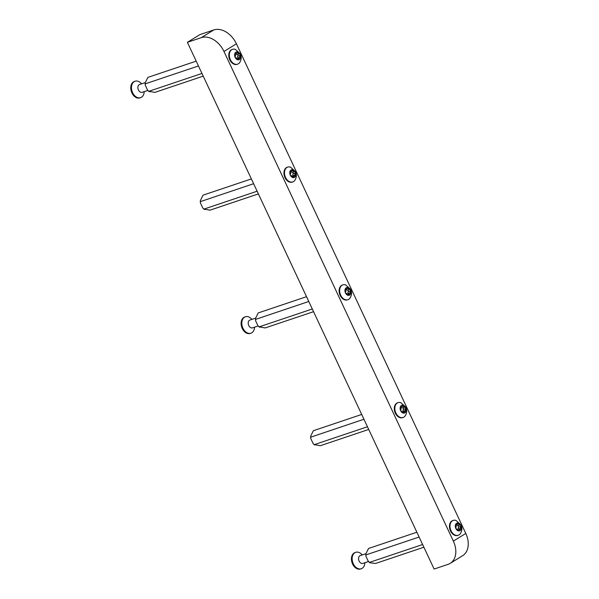 <?xml version="1.0" encoding="UTF-8"?>
<svg xmlns="http://www.w3.org/2000/svg" width="599" height="599" viewBox="0 0 599 599"><rect width="100%" height="100%" fill="white"/><g stroke="black" fill="none" stroke-linecap="round" stroke-linejoin="round"><path stroke-width="0.9" d="M213.783 29.95A20.621 14.533 58.3 0 1 236.425 43.802L223.981 51.492A20.621 14.533 -121.7 0 0 201.339 37.632L213.783 29.95L199.826 34.645L187.382 42.327L434.118 569.05L448.074 564.355A20.621 14.533 -121.7 0 0 450.223 563.352A20.621 14.533 -121.7 0 0 453.346 541.114L465.782 533.432A20.621 14.533 58.3 0 1 462.66 555.662L450.223 563.352M223.981 51.492L453.346 541.114M187.382 42.327L201.339 37.632M236.425 43.802L465.782 533.432M196.195 61.143L147.856 77.398L145.153 82.909L145.31 85.32L147.609 90.224L148.769 91.333L154.879 92.388L203.218 76.133M149.271 91.699L148.769 91.333L201.96 73.445M145.257 83.838L198.449 65.95M147.609 90.224A7.712 5.398 71.4 0 0 148.717 91.303A7.712 5.398 71.4 0 0 148.859 91.415M145.153 82.909A7.712 5.398 71.4 0 0 145.31 85.32M238.267 58.612A0.861 0.599 71.4 0 0 237.99 57.893A1.176 0.824 -108.6 0 1 237.87 56.126A0.861 0.599 71.4 0 0 237.167 54.599L237.159 54.599A1.176 0.824 -108.6 0 1 235.939 53.513A0.861 0.599 71.4 0 0 235.939 53.506L238.035 52.809A0.861 0.599 71.4 0 0 236.792 52.592A1.176 0.824 -108.6 0 1 235.684 53.281A0.861 0.599 71.4 0 0 235.16 54.584A1.176 0.824 -108.6 0 1 235.272 56.351A0.861 0.599 71.4 0 0 235.984 57.878L235.984 57.878A1.176 0.824 -108.6 0 1 237.204 58.964A0.861 0.599 71.4 0 0 238.447 59.174A1.176 0.824 -108.6 0 1 239.555 58.492A0.861 0.599 71.4 0 0 240.079 57.182A1.176 0.824 -108.6 0 1 239.967 55.422A0.861 0.599 71.4 0 0 239.256 53.895L239.256 53.895A1.176 0.824 -108.6 0 1 238.035 52.809M240.087 54.367A4.081 2.86 -108.6 0 1 239.338 59.556A4.081 2.86 -108.6 0 1 235.152 57.407A4.081 2.86 -108.6 0 1 235.901 52.21A4.081 2.86 -108.6 0 1 240.087 54.367M239.78 62.401A7.832 5.481 -108.6 0 1 237.578 64.168A7.832 5.481 -108.6 0 1 230.353 59.66A7.832 5.481 -108.6 0 1 232.584 49.313A7.832 5.481 -108.6 0 1 235.4 49.395L240.341 53.91C241.622 56.808 241.434 59.638 239.78 62.401M232.322 49.41A7.832 5.481 71.4 0 0 232.053 49.492A7.832 5.481 71.4 0 0 229.821 59.84A7.832 5.481 71.4 0 0 237.047 64.348A7.832 5.481 71.4 0 0 237.309 64.243M147.803 90.442L142.218 92.321A4.126 2.883 -108.6 0 1 138.279 89.648A4.126 2.883 -108.6 0 1 139.163 84.706A4.126 2.883 -108.6 0 1 139.589 84.504L145.28 82.595M144.202 91.654A8.656 6.065 -108.6 0 1 141.484 97.233A8.656 6.065 -108.6 0 1 140.593 97.652A8.656 6.065 -108.6 0 1 132.327 92.036A8.656 6.065 -108.6 0 1 134.183 81.659A8.656 6.065 -108.6 0 1 135.075 81.239A8.656 6.065 -108.6 0 1 141.574 83.838M140.593 97.652L139.896 97.892A8.656 6.065 -108.6 0 1 131.63 92.268A8.656 6.065 -108.6 0 1 133.487 81.891A8.656 6.065 -108.6 0 1 134.378 81.471L135.075 81.239M368.475 561.525L362.889 563.404A4.126 2.883 -108.6 0 1 358.951 560.724A4.126 2.883 -108.6 0 1 359.834 555.782A4.126 2.883 -108.6 0 1 360.261 555.587L365.952 553.671M364.873 562.738A8.656 6.065 -108.6 0 1 362.155 568.316A8.656 6.065 -108.6 0 1 361.264 568.736A8.656 6.065 -108.6 0 1 352.998 563.112A8.656 6.065 -108.6 0 1 354.855 552.735A8.656 6.065 -108.6 0 1 355.746 552.323A8.656 6.065 -108.6 0 1 362.238 554.921M361.264 568.736L360.568 568.968A8.656 6.065 -108.6 0 1 352.302 563.352A8.656 6.065 -108.6 0 1 354.159 552.974A8.656 6.065 -108.6 0 1 355.042 552.555L355.746 552.323M258.139 325.983L252.553 327.863A4.126 2.883 -108.6 0 1 248.615 325.19A4.126 2.883 -108.6 0 1 249.498 320.248A4.126 2.883 -108.6 0 1 249.925 320.046L255.616 318.129M254.538 327.196A8.656 6.065 -108.6 0 1 251.82 332.774A8.656 6.065 -108.6 0 1 250.929 333.194A8.656 6.065 -108.6 0 1 242.662 327.578A8.656 6.065 -108.6 0 1 244.519 317.2A8.656 6.065 -108.6 0 1 245.41 316.781A8.656 6.065 -108.6 0 1 251.902 319.379M250.929 333.194L250.232 333.426A8.656 6.065 -108.6 0 1 241.966 327.81A8.656 6.065 -108.6 0 1 243.823 317.433A8.656 6.065 -108.6 0 1 244.706 317.013L245.41 316.781M348.603 294.154A0.861 0.599 71.4 0 0 348.326 293.428A1.176 0.824 -108.6 0 1 348.206 291.661A0.861 0.599 71.4 0 0 347.502 290.141A1.176 0.824 -108.6 0 1 346.274 289.055A0.861 0.599 71.4 0 0 346.274 289.047L348.371 288.351A0.861 0.599 71.4 0 0 347.128 288.134A1.176 0.824 -108.6 0 1 346.02 288.815A0.861 0.599 71.4 0 0 345.496 290.126A1.176 0.824 -108.6 0 1 345.608 291.893A0.861 0.599 71.4 0 0 346.319 293.42L346.319 293.42A1.176 0.824 -108.6 0 1 347.54 294.506A0.861 0.599 71.4 0 0 348.783 294.715A1.176 0.824 -108.6 0 1 349.891 294.034A0.861 0.599 71.4 0 0 350.415 292.724A1.176 0.824 -108.6 0 1 350.303 290.957A0.861 0.599 71.4 0 0 349.584 289.437L349.584 289.437A1.176 0.824 -108.6 0 1 348.371 288.351M350.415 289.909A4.081 2.86 -108.6 0 1 349.674 295.097A4.081 2.86 -108.6 0 1 345.488 292.948A4.081 2.86 -108.6 0 1 346.237 287.752A4.081 2.86 -108.6 0 1 350.415 289.909M350.116 297.943A7.832 5.481 -108.6 0 1 347.914 299.71A7.832 5.481 -108.6 0 1 340.689 295.202A7.832 5.481 -108.6 0 1 342.92 284.854A7.832 5.481 -108.6 0 1 345.735 284.937L350.677 289.452C351.957 292.342 351.77 295.172 350.116 297.943M342.658 284.952A7.832 5.481 71.4 0 0 342.388 285.034A7.832 5.481 71.4 0 0 340.157 295.382A7.832 5.481 71.4 0 0 347.383 299.882A7.832 5.481 71.4 0 0 347.645 299.785M457.823 525.682L459.92 524.979A0.861 0.599 71.4 0 0 459.92 524.979A1.176 0.824 -108.6 0 1 458.707 523.893A0.861 0.599 71.4 0 0 457.464 523.676A1.176 0.824 -108.6 0 1 456.356 524.357A0.861 0.599 71.4 0 0 455.824 525.667A1.176 0.824 -108.6 0 1 455.944 527.434A0.861 0.599 71.4 0 0 456.655 528.962A1.176 0.824 -108.6 0 1 457.876 530.04A0.861 0.599 71.4 0 0 459.119 530.257A1.176 0.824 -108.6 0 1 460.227 529.576A0.861 0.599 71.4 0 0 460.751 528.266A1.176 0.824 -108.6 0 1 460.638 526.499A0.861 0.599 71.4 0 0 459.927 524.979L457.831 525.682A1.176 0.824 -108.6 0 1 456.61 524.597A0.861 0.599 71.4 0 0 456.61 524.589M458.939 529.696A0.861 0.599 71.4 0 0 458.662 528.969A1.176 0.824 -108.6 0 1 458.542 527.202A0.861 0.599 71.4 0 0 457.838 525.675M460.751 525.443A4.081 2.86 -108.6 0 1 460.01 530.639A4.081 2.86 -108.6 0 1 455.824 528.49A4.081 2.86 -108.6 0 1 456.573 523.294A4.081 2.86 -108.6 0 1 460.751 525.443M460.444 533.477A7.832 5.481 -108.6 0 1 458.25 535.251A7.832 5.481 -108.6 0 1 451.025 530.744A7.832 5.481 -108.6 0 1 453.256 520.396A7.832 5.481 -108.6 0 1 456.071 520.479L461.013 524.994C462.293 527.884 462.106 530.714 460.444 533.477M452.994 520.494A7.832 5.481 71.4 0 0 452.724 520.576A7.832 5.481 71.4 0 0 450.493 530.924A7.832 5.481 71.4 0 0 457.718 535.424A7.832 5.481 71.4 0 0 457.98 535.326M292.319 172.37L294.416 171.666L292.327 172.37A1.176 0.824 -108.6 0 1 291.107 171.284A0.861 0.599 71.4 0 0 291.107 171.277L293.203 170.58A0.861 0.599 71.4 0 0 291.96 170.363A1.176 0.824 -108.6 0 1 290.852 171.044A0.861 0.599 71.4 0 0 290.328 172.355A1.176 0.824 -108.6 0 1 290.44 174.122A0.861 0.599 71.4 0 0 291.151 175.649L291.151 175.649A1.176 0.824 -108.6 0 1 292.372 176.735A0.861 0.599 71.4 0 0 293.615 176.945A1.176 0.824 -108.6 0 1 294.723 176.263A0.861 0.599 71.4 0 0 295.247 174.953A1.176 0.824 -108.6 0 1 295.135 173.186A0.861 0.599 71.4 0 0 294.423 171.666L294.423 171.666A1.176 0.824 -108.6 0 1 293.203 170.58M293.435 176.383A0.861 0.599 71.4 0 0 293.158 175.657A1.176 0.824 -108.6 0 1 293.038 173.897A0.861 0.599 71.4 0 0 292.334 172.37M295.247 172.138A4.081 2.86 -108.6 0 1 294.506 177.326A4.081 2.86 -108.6 0 1 290.32 175.178A4.081 2.86 -108.6 0 1 291.069 169.981A4.081 2.86 -108.6 0 1 295.247 172.138M294.948 180.172A7.832 5.481 -108.6 0 1 292.746 181.939A7.832 5.481 -108.6 0 1 285.521 177.431A7.832 5.481 -108.6 0 1 287.752 167.084A7.832 5.481 -108.6 0 1 290.567 167.166L295.509 171.681C296.79 174.579 296.602 177.401 294.948 180.172M287.49 167.181A7.832 5.481 71.4 0 0 287.221 167.263A7.832 5.481 71.4 0 0 284.989 177.611A7.832 5.481 71.4 0 0 292.215 182.118A7.832 5.481 71.4 0 0 292.477 182.014M403.771 411.925A0.861 0.599 71.4 0 0 403.494 411.199A1.176 0.824 -108.6 0 1 403.374 409.431A0.861 0.599 71.4 0 0 402.67 407.912A1.176 0.824 -108.6 0 1 401.442 406.826A0.861 0.599 71.4 0 0 401.442 406.818L403.539 406.122A0.861 0.599 71.4 0 0 402.296 405.905A1.176 0.824 -108.6 0 1 401.188 406.586A0.861 0.599 71.4 0 0 400.664 407.897A1.176 0.824 -108.6 0 1 400.776 409.664A0.861 0.599 71.4 0 0 401.487 411.191L401.487 411.191A1.176 0.824 -108.6 0 1 402.708 412.269A0.861 0.599 71.4 0 0 403.951 412.486A1.176 0.824 -108.6 0 1 405.059 411.805A0.861 0.599 71.4 0 0 405.583 410.495A1.176 0.824 -108.6 0 1 405.471 408.728A0.861 0.599 71.4 0 0 404.752 407.208L404.752 407.208A1.176 0.824 -108.6 0 1 403.539 406.122M405.583 407.672A4.081 2.86 -108.6 0 1 404.842 412.868A4.081 2.86 -108.6 0 1 400.656 410.719A4.081 2.86 -108.6 0 1 401.405 405.523A4.081 2.86 -108.6 0 1 405.583 407.672M405.276 415.706A7.832 5.481 -108.6 0 1 403.082 417.481A7.832 5.481 -108.6 0 1 395.857 412.973A7.832 5.481 -108.6 0 1 398.088 402.625A7.832 5.481 -108.6 0 1 400.903 402.708L405.845 407.223C407.125 410.113 406.938 412.943 405.276 415.706M397.826 402.723A7.832 5.481 71.4 0 0 397.556 402.805A7.832 5.481 71.4 0 0 395.325 413.153A7.832 5.481 71.4 0 0 402.55 417.653A7.832 5.481 71.4 0 0 402.813 417.555M251.363 178.914L203.024 195.169L200.321 200.68L200.478 203.091L202.776 207.995L203.937 209.103L210.047 210.159L258.386 193.904M204.439 209.47L203.937 209.103L257.128 191.216M200.425 201.608L253.617 183.721M202.776 207.995A7.712 5.398 71.4 0 0 203.885 209.073A7.712 5.398 71.4 0 0 204.027 209.186M200.321 200.68A7.712 5.398 71.4 0 0 200.478 203.091M361.699 414.456L313.359 430.711L310.656 436.222L310.814 438.633L313.112 443.537L314.273 444.645L320.383 445.701L368.722 429.446M314.774 445.012L314.273 444.645L367.464 426.758M310.761 437.143L363.952 419.255M313.112 443.537A7.712 5.398 71.4 0 0 314.22 444.615A7.712 5.398 71.4 0 0 314.363 444.728M310.656 436.222A7.712 5.398 71.4 0 0 310.814 438.633M306.531 296.685L258.191 312.94L255.488 318.451L255.646 320.862L257.944 325.766L259.105 326.874L265.215 327.93L313.554 311.675M259.607 327.241L259.105 326.874L312.296 308.987M255.593 319.379L308.784 301.492M257.944 325.766A7.712 5.398 71.4 0 0 259.053 326.844A7.712 5.398 71.4 0 0 259.195 326.957M255.488 318.451A7.712 5.398 71.4 0 0 255.646 320.862M416.867 532.219L368.527 548.482L365.824 553.993L365.982 556.396L368.28 561.308L369.942 562.783L375.551 563.472L423.89 547.216M369.942 562.783L369.441 562.409L422.632 544.521M365.929 554.914L419.12 537.026M368.28 561.308A7.712 5.398 71.4 0 0 369.388 562.386A7.712 5.398 71.4 0 0 369.531 562.498M365.824 553.993A7.712 5.398 71.4 0 0 365.982 556.396M237.87 56.126L239.967 55.422M237.459 59.511L238.447 59.174M234.928 53.536L235.684 53.281M237.99 57.893L240.079 57.182M237.159 54.599L239.248 53.895L237.159 54.599M348.206 291.661L350.303 290.957M347.794 295.052L348.783 294.715M345.264 289.07L346.02 288.815M348.326 293.428L350.415 292.724M347.495 290.141L349.584 289.437L347.487 290.141M456.61 524.597L458.707 523.893M458.542 527.202L460.638 526.499M458.13 530.594L459.119 530.257M455.599 524.612L456.356 524.357M458.662 528.969L460.751 528.266M293.038 173.897L295.135 173.186M292.626 177.282L293.615 176.945M290.096 171.299L290.852 171.044M293.158 175.657L295.247 174.953M403.374 409.431L405.471 408.728M402.962 412.823L403.951 412.486M400.431 406.841L401.188 406.586M403.494 411.199L405.583 410.495M402.663 407.912L404.752 407.208L402.655 407.912M237.578 64.168L237.047 64.348M232.584 49.313L232.053 49.492M234.883 53.865L236.298 53.386M237.204 58.972L238.941 58.388M347.914 299.71L347.383 299.882M342.92 284.854L342.388 285.034M345.219 289.407L346.634 288.928M347.54 294.506L349.277 293.929M458.25 535.251L457.718 535.424M453.256 520.396L452.724 520.576M455.554 524.949L456.97 524.469M457.876 530.048L459.605 529.471M292.746 181.939L292.215 182.118M287.752 167.084L287.221 167.263M290.051 171.636L291.466 171.157M292.372 176.742L294.109 176.158M403.082 417.481L402.55 417.653M398.088 402.625L397.556 402.805M400.387 407.178L401.802 406.699M402.708 412.277L404.445 411.7"/></g></svg>
